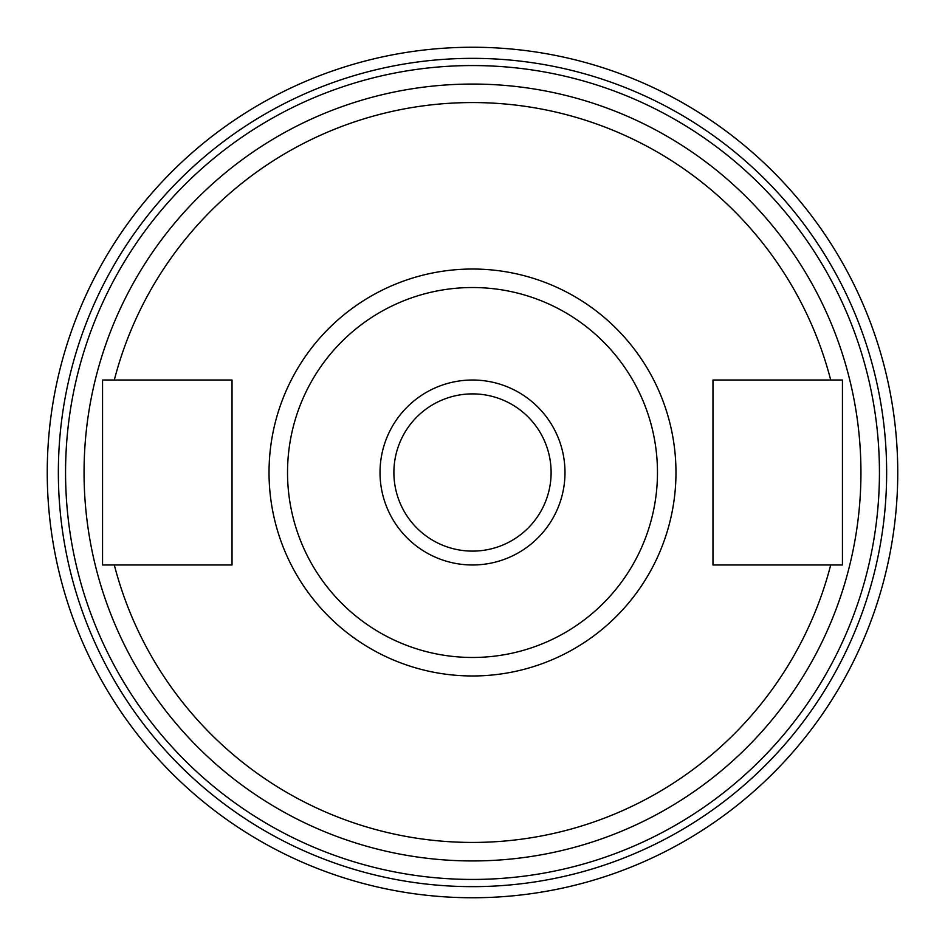 <?xml version="1.0" encoding="UTF-8"?>
<svg xmlns="http://www.w3.org/2000/svg" width="945" height="945" viewBox="0 0 945 945"><rect width="100%" height="100%" fill="white"/><g stroke="black" fill="none" stroke-linecap="round" stroke-linejoin="round"><path stroke-width="1.42" d="M472.5 897.75A425.25 425.25 0 0 0 897.75 472.5A425.25 425.25 0 0 0 472.5 47.25A425.25 425.25 0 0 0 47.25 472.5A425.25 425.25 0 0 0 472.5 897.75A425.25 425.25 0 0 1 47.25 472.5A425.25 425.25 0 0 1 472.5 47.25A425.25 425.25 0 0 1 897.75 472.5A425.25 425.25 0 0 1 472.5 897.75M472.5 84.058A388.442 388.442 0 0 1 860.942 472.5A388.442 388.442 0 0 1 472.5 860.942A388.442 388.442 0 0 1 84.058 472.5A388.442 388.442 0 0 1 472.5 84.058A388.442 388.442 0 0 1 860.942 472.5A388.442 388.442 0 0 1 472.5 860.942M712.967 564.98L842.444 564.98L842.444 380.02L712.967 380.02L712.967 564.98M472.5 269.03A203.47 203.47 0 0 1 675.97 472.5A203.47 203.47 0 0 1 472.5 675.97A203.47 203.47 0 0 1 269.03 472.5A203.47 203.47 0 0 1 472.5 269.03A203.47 203.47 0 0 1 675.97 472.5A203.47 203.47 0 0 1 472.5 675.97M472.5 393.888A78.612 78.612 0 0 0 393.888 472.5A78.612 78.612 0 0 0 472.5 551.112A78.612 78.612 0 0 0 551.112 472.5A78.612 78.612 0 0 0 472.5 393.888M232.033 380.02L102.556 380.02L102.556 564.98L232.033 564.98L232.033 380.02M472.5 564.98A92.48 92.48 0 0 1 380.02 472.5A92.48 92.48 0 0 1 472.5 380.02A92.48 92.48 0 0 1 564.992 472.5A92.48 92.48 0 0 1 472.5 564.98M472.5 886.646A414.146 414.146 0 0 0 886.646 472.5A414.146 414.146 0 0 0 472.5 58.354A414.146 414.146 0 0 0 58.354 472.5A414.146 414.146 0 0 0 472.5 886.646M472.5 65.559A406.941 406.941 0 0 0 65.559 472.5A406.941 406.941 0 0 0 472.5 879.441A406.941 406.941 0 0 0 879.441 472.5A406.941 406.941 0 0 0 472.5 65.559M830.702 564.98A369.944 369.944 0 0 1 114.31 564.98M114.31 380.02A369.944 369.944 0 0 1 830.702 380.02M472.5 287.528A184.972 184.972 0 0 1 657.472 472.5A184.972 184.972 0 0 1 472.5 657.472A184.972 184.972 0 0 1 287.528 472.5A184.972 184.972 0 0 1 472.5 287.528"/></g></svg>
